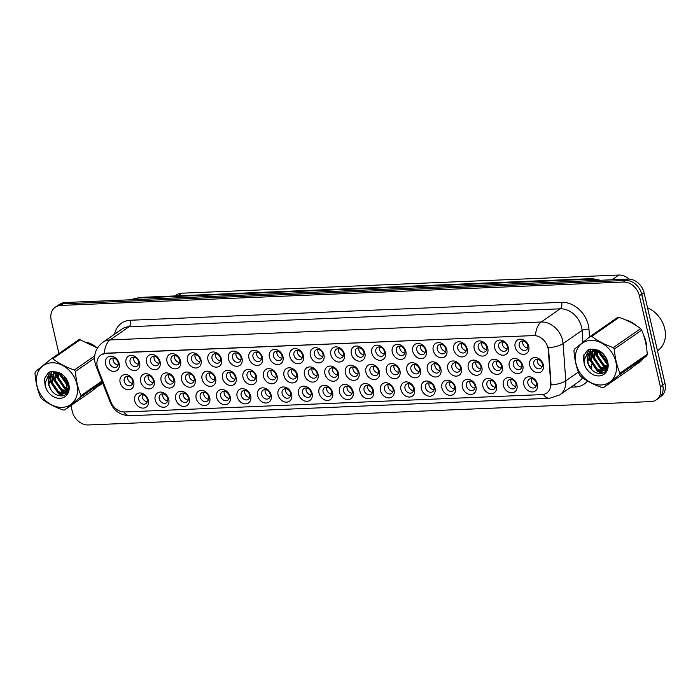 <?xml version="1.0" encoding="UTF-8"?>
<svg xmlns="http://www.w3.org/2000/svg" width="700" height="700" viewBox="0 0 700 700"><rect width="100%" height="100%" fill="white"/><g stroke="black" fill="none" stroke-linecap="round" stroke-linejoin="round"><path stroke-width="1.05" d="M353.098 391.738A8.094 6.422 55.2 0 1 348.058 399.604A8.094 6.422 55.2 0 1 339.517 392.297A8.094 6.422 55.2 0 1 344.558 384.422A8.094 6.422 55.2 0 1 353.098 391.738M343.578 391.142A5.058 4.016 -124.8 0 0 350.709 395.124A5.058 4.016 -124.8 0 0 352.065 390.784A5.058 4.016 -124.8 0 0 344.942 386.803A5.058 4.016 -124.8 0 0 343.578 391.142M373.572 390.88A8.094 6.422 55.2 0 1 368.541 398.755A8.094 6.422 55.2 0 1 359.993 391.449A8.094 6.422 55.2 0 1 365.033 383.574A8.094 6.422 55.2 0 1 373.572 390.88M364.061 390.285A5.058 4.016 -124.8 0 0 371.192 394.266A5.058 4.016 -124.8 0 0 372.549 389.935A5.058 4.016 -124.8 0 0 365.418 385.954A5.058 4.016 -124.8 0 0 364.061 390.285M394.056 390.031A8.094 6.422 55.2 0 1 389.016 397.906A8.094 6.422 55.2 0 1 380.476 390.6A8.094 6.422 55.2 0 1 385.516 382.725A8.094 6.422 55.2 0 1 394.056 390.031M384.545 389.436A5.058 4.016 -124.8 0 0 391.668 393.418A5.058 4.016 -124.8 0 0 393.033 389.086A5.058 4.016 -124.8 0 0 385.901 385.105A5.058 4.016 -124.8 0 0 384.545 389.436M455.499 387.476A8.094 6.422 55.2 0 1 450.459 395.351A8.094 6.422 55.2 0 1 441.919 388.045A8.094 6.422 55.2 0 1 446.95 380.17A8.094 6.422 55.2 0 1 455.499 387.476M445.979 386.881A5.058 4.016 -124.8 0 0 453.11 390.863A5.058 4.016 -124.8 0 0 454.466 386.531A5.058 4.016 -124.8 0 0 447.344 382.55A5.058 4.016 -124.8 0 0 445.979 386.881M475.974 386.627A8.094 6.422 55.2 0 1 470.942 394.502A8.094 6.422 55.2 0 1 462.394 387.188A8.094 6.422 55.2 0 1 467.434 379.321A8.094 6.422 55.2 0 1 475.974 386.627M466.463 386.033A5.058 4.016 -124.8 0 0 473.594 390.014A5.058 4.016 -124.8 0 0 474.95 385.683A5.058 4.016 -124.8 0 0 467.819 381.692A5.058 4.016 -124.8 0 0 466.463 386.033M496.457 385.779A8.094 6.422 55.2 0 1 491.418 393.645A8.094 6.422 55.2 0 1 482.877 386.339A8.094 6.422 55.2 0 1 487.918 378.464A8.094 6.422 55.2 0 1 496.457 385.779M486.938 385.184A5.058 4.016 -124.8 0 0 494.069 389.165A5.058 4.016 -124.8 0 0 495.425 384.825A5.058 4.016 -124.8 0 0 488.302 380.844A5.058 4.016 -124.8 0 0 486.938 385.184M516.933 384.921A8.094 6.422 55.2 0 1 511.901 392.796A8.094 6.422 55.2 0 1 503.352 385.49A8.094 6.422 55.2 0 1 508.392 377.615A8.094 6.422 55.2 0 1 516.933 384.921M507.421 384.326A5.058 4.016 -124.8 0 0 514.553 388.308A5.058 4.016 -124.8 0 0 515.909 383.976A5.058 4.016 -124.8 0 0 508.778 379.995A5.058 4.016 -124.8 0 0 507.421 384.326M414.54 389.183A8.094 6.422 55.2 0 1 409.5 397.049A8.094 6.422 55.2 0 1 400.96 389.743A8.094 6.422 55.2 0 1 405.991 381.876A8.094 6.422 55.2 0 1 414.54 389.183M405.02 388.588A5.058 4.016 -124.8 0 0 412.151 392.569A5.058 4.016 -124.8 0 0 413.507 388.229A5.058 4.016 -124.8 0 0 406.376 384.248A5.058 4.016 -124.8 0 0 405.02 388.588M435.015 388.325A8.094 6.422 55.2 0 1 429.975 396.2A8.094 6.422 55.2 0 1 421.435 388.894A8.094 6.422 55.2 0 1 426.475 381.019A8.094 6.422 55.2 0 1 435.015 388.325M425.504 387.73A5.058 4.016 -124.8 0 0 432.626 391.72A5.058 4.016 -124.8 0 0 433.991 387.38A5.058 4.016 -124.8 0 0 426.86 383.399A5.058 4.016 -124.8 0 0 425.504 387.73M332.614 392.586A8.094 6.422 55.2 0 1 327.582 400.453A8.094 6.422 55.2 0 1 319.034 393.146A8.094 6.422 55.2 0 1 324.074 385.28A8.094 6.422 55.2 0 1 332.614 392.586M323.102 391.991A5.058 4.016 -124.8 0 0 330.234 395.973A5.058 4.016 -124.8 0 0 331.59 391.641A5.058 4.016 -124.8 0 0 324.459 387.651A5.058 4.016 -124.8 0 0 323.102 391.991M312.139 393.435A8.094 6.422 55.2 0 1 307.099 401.31A8.094 6.422 55.2 0 1 298.559 394.004A8.094 6.422 55.2 0 1 303.59 386.129A8.094 6.422 55.2 0 1 312.139 393.435M302.619 392.84A5.058 4.016 -124.8 0 0 309.75 396.821A5.058 4.016 -124.8 0 0 311.106 392.49A5.058 4.016 -124.8 0 0 303.984 388.509A5.058 4.016 -124.8 0 0 302.619 392.84M291.655 394.284A8.094 6.422 55.2 0 1 286.615 402.159A8.094 6.422 55.2 0 1 278.075 394.852A8.094 6.422 55.2 0 1 283.115 386.977A8.094 6.422 55.2 0 1 291.655 394.284M282.144 393.689A5.058 4.016 -124.8 0 0 289.266 397.67A5.058 4.016 -124.8 0 0 290.631 393.339A5.058 4.016 -124.8 0 0 283.5 389.358A5.058 4.016 -124.8 0 0 282.144 393.689M271.18 395.141A8.094 6.422 55.2 0 1 266.14 403.007A8.094 6.422 55.2 0 1 257.6 395.701A8.094 6.422 55.2 0 1 262.631 387.835A8.094 6.422 55.2 0 1 271.18 395.141M261.66 394.546A5.058 4.016 -124.8 0 0 268.791 398.527A5.058 4.016 -124.8 0 0 270.148 394.188A5.058 4.016 -124.8 0 0 263.016 390.206A5.058 4.016 -124.8 0 0 261.66 394.546M250.696 395.99A8.094 6.422 55.2 0 1 245.656 403.865A8.094 6.422 55.2 0 1 237.116 396.55A8.094 6.422 55.2 0 1 242.156 388.684A8.094 6.422 55.2 0 1 250.696 395.99M241.185 395.395A5.058 4.016 -124.8 0 0 248.307 399.376A5.058 4.016 -124.8 0 0 249.672 395.045A5.058 4.016 -124.8 0 0 242.541 391.064A5.058 4.016 -124.8 0 0 241.185 395.395M230.213 396.839A8.094 6.422 55.2 0 1 225.181 404.714A8.094 6.422 55.2 0 1 216.633 397.408A8.094 6.422 55.2 0 1 221.673 389.533A8.094 6.422 55.2 0 1 230.213 396.839M220.701 396.244A5.058 4.016 -124.8 0 0 227.832 400.225A5.058 4.016 -124.8 0 0 229.189 395.894A5.058 4.016 -124.8 0 0 222.058 391.912A5.058 4.016 -124.8 0 0 220.701 396.244M209.737 397.696A8.094 6.422 55.2 0 1 204.697 405.562A8.094 6.422 55.2 0 1 196.157 398.256A8.094 6.422 55.2 0 1 201.197 390.381A8.094 6.422 55.2 0 1 209.737 397.696M200.218 397.101A5.058 4.016 -124.8 0 0 207.349 401.082A5.058 4.016 -124.8 0 0 208.705 396.743A5.058 4.016 -124.8 0 0 201.582 392.761A5.058 4.016 -124.8 0 0 200.218 397.101M189.254 398.545A8.094 6.422 55.2 0 1 184.222 406.411A8.094 6.422 55.2 0 1 175.674 399.105A8.094 6.422 55.2 0 1 180.714 391.239A8.094 6.422 55.2 0 1 189.254 398.545M179.742 397.95A5.058 4.016 -124.8 0 0 186.874 401.931A5.058 4.016 -124.8 0 0 188.23 397.591A5.058 4.016 -124.8 0 0 181.099 393.61A5.058 4.016 -124.8 0 0 179.742 397.95M168.779 399.394A8.094 6.422 55.2 0 1 163.739 407.269A8.094 6.422 55.2 0 1 155.199 399.963A8.094 6.422 55.2 0 1 160.239 392.088A8.094 6.422 55.2 0 1 168.779 399.394M159.259 398.799A5.058 4.016 -124.8 0 0 166.39 402.78A5.058 4.016 -124.8 0 0 167.746 398.449A5.058 4.016 -124.8 0 0 160.624 394.467A5.058 4.016 -124.8 0 0 159.259 398.799M148.295 400.243A8.094 6.422 55.2 0 1 143.255 408.118A8.094 6.422 55.2 0 1 134.715 400.811A8.094 6.422 55.2 0 1 139.755 392.936A8.094 6.422 55.2 0 1 148.295 400.243M138.784 399.648A5.058 4.016 -124.8 0 0 145.915 403.629A5.058 4.016 -124.8 0 0 147.271 399.297A5.058 4.016 -124.8 0 0 140.14 395.316A5.058 4.016 -124.8 0 0 138.784 399.648M537.416 384.072A8.094 6.422 55.2 0 1 532.376 391.947A8.094 6.422 55.2 0 1 523.836 384.641A8.094 6.422 55.2 0 1 528.876 376.766A8.094 6.422 55.2 0 1 537.416 384.072M527.905 383.477A5.058 4.016 -124.8 0 0 535.028 387.459A5.058 4.016 -124.8 0 0 536.392 383.127A5.058 4.016 -124.8 0 0 529.261 379.146A5.058 4.016 -124.8 0 0 527.905 383.477M338.52 373.371A8.094 6.422 55.2 0 1 333.48 381.246A8.094 6.422 55.2 0 1 324.94 373.94A8.094 6.422 55.2 0 1 329.98 366.065A8.094 6.422 55.2 0 1 338.52 373.371M329.009 372.776A5.058 4.016 -124.8 0 0 336.131 376.766A5.058 4.016 -124.8 0 0 337.496 372.426A5.058 4.016 -124.8 0 0 330.365 368.445A5.058 4.016 -124.8 0 0 329.009 372.776M359.004 372.523A8.094 6.422 55.2 0 1 353.964 380.398A8.094 6.422 55.2 0 1 345.424 373.091A8.094 6.422 55.2 0 1 350.455 365.216A8.094 6.422 55.2 0 1 359.004 372.523M349.484 371.928A5.058 4.016 -124.8 0 0 356.615 375.909A5.058 4.016 -124.8 0 0 357.971 371.578A5.058 4.016 -124.8 0 0 350.84 367.596A5.058 4.016 -124.8 0 0 349.484 371.928M379.479 371.674A8.094 6.422 55.2 0 1 374.439 379.549A8.094 6.422 55.2 0 1 365.899 372.234A8.094 6.422 55.2 0 1 370.939 364.368A8.094 6.422 55.2 0 1 379.479 371.674M369.967 371.079A5.058 4.016 -124.8 0 0 377.09 375.06A5.058 4.016 -124.8 0 0 378.455 370.729A5.058 4.016 -124.8 0 0 371.324 366.739A5.058 4.016 -124.8 0 0 369.967 371.079M399.963 370.825A8.094 6.422 55.2 0 1 394.922 378.691A8.094 6.422 55.2 0 1 386.382 371.385A8.094 6.422 55.2 0 1 391.414 363.51A8.094 6.422 55.2 0 1 399.963 370.825M390.442 370.23A5.058 4.016 -124.8 0 0 397.574 374.211A5.058 4.016 -124.8 0 0 398.93 369.871A5.058 4.016 -124.8 0 0 391.808 365.89A5.058 4.016 -124.8 0 0 390.442 370.23M461.396 368.27A8.094 6.422 55.2 0 1 456.365 376.136A8.094 6.422 55.2 0 1 447.816 368.83A8.094 6.422 55.2 0 1 452.856 360.964A8.094 6.422 55.2 0 1 461.396 368.27M451.885 367.675A5.058 4.016 -124.8 0 0 459.016 371.656A5.058 4.016 -124.8 0 0 460.373 367.316A5.058 4.016 -124.8 0 0 453.241 363.335A5.058 4.016 -124.8 0 0 451.885 367.675M440.921 369.119A8.094 6.422 55.2 0 1 435.881 376.994A8.094 6.422 55.2 0 1 427.341 369.688A8.094 6.422 55.2 0 1 432.381 361.812A8.094 6.422 55.2 0 1 440.921 369.119M431.401 368.524A5.058 4.016 -124.8 0 0 438.533 372.505A5.058 4.016 -124.8 0 0 439.889 368.174A5.058 4.016 -124.8 0 0 432.766 364.192A5.058 4.016 -124.8 0 0 431.401 368.524M522.839 365.715A8.094 6.422 55.2 0 1 517.799 373.59A8.094 6.422 55.2 0 1 509.259 366.275A8.094 6.422 55.2 0 1 514.299 358.409A8.094 6.422 55.2 0 1 522.839 365.715M513.327 365.12A5.058 4.016 -124.8 0 0 520.45 369.101A5.058 4.016 -124.8 0 0 521.815 364.77A5.058 4.016 -124.8 0 0 514.684 360.78A5.058 4.016 -124.8 0 0 513.327 365.12M502.355 366.564A8.094 6.422 55.2 0 1 497.324 374.439A8.094 6.422 55.2 0 1 488.784 367.132A8.094 6.422 55.2 0 1 493.815 359.257A8.094 6.422 55.2 0 1 502.355 366.564M492.844 365.969A5.058 4.016 -124.8 0 0 499.975 369.95A5.058 4.016 -124.8 0 0 501.331 365.619A5.058 4.016 -124.8 0 0 494.2 361.637A5.058 4.016 -124.8 0 0 492.844 365.969M481.88 367.412A8.094 6.422 55.2 0 1 476.84 375.287A8.094 6.422 55.2 0 1 468.3 367.981A8.094 6.422 55.2 0 1 473.34 360.106A8.094 6.422 55.2 0 1 481.88 367.412M472.369 366.817A5.058 4.016 -124.8 0 0 479.491 370.808A5.058 4.016 -124.8 0 0 480.856 366.467A5.058 4.016 -124.8 0 0 473.725 362.486A5.058 4.016 -124.8 0 0 472.369 366.817M420.438 369.967A8.094 6.422 55.2 0 1 415.398 377.842A8.094 6.422 55.2 0 1 406.858 370.536A8.094 6.422 55.2 0 1 411.898 362.661A8.094 6.422 55.2 0 1 420.438 369.967M410.926 369.373A5.058 4.016 -124.8 0 0 418.058 373.354A5.058 4.016 -124.8 0 0 419.414 369.023A5.058 4.016 -124.8 0 0 412.283 365.041A5.058 4.016 -124.8 0 0 410.926 369.373M318.036 374.229A8.094 6.422 55.2 0 1 313.005 382.095A8.094 6.422 55.2 0 1 304.456 374.789A8.094 6.422 55.2 0 1 309.496 366.922A8.094 6.422 55.2 0 1 318.036 374.229M308.525 373.634A5.058 4.016 -124.8 0 0 315.656 377.615A5.058 4.016 -124.8 0 0 317.012 373.275A5.058 4.016 -124.8 0 0 309.881 369.294A5.058 4.016 -124.8 0 0 308.525 373.634M297.561 375.078A8.094 6.422 55.2 0 1 292.521 382.953A8.094 6.422 55.2 0 1 283.981 375.646A8.094 6.422 55.2 0 1 289.021 367.771A8.094 6.422 55.2 0 1 297.561 375.078M288.041 374.483A5.058 4.016 -124.8 0 0 295.172 378.464A5.058 4.016 -124.8 0 0 296.529 374.132A5.058 4.016 -124.8 0 0 289.406 370.151A5.058 4.016 -124.8 0 0 288.041 374.483M277.078 375.926A8.094 6.422 55.2 0 1 272.046 383.801A8.094 6.422 55.2 0 1 263.498 376.495A8.094 6.422 55.2 0 1 268.537 368.62A8.094 6.422 55.2 0 1 277.078 375.926M267.566 375.331A5.058 4.016 -124.8 0 0 274.697 379.312A5.058 4.016 -124.8 0 0 276.054 374.981A5.058 4.016 -124.8 0 0 268.922 371A5.058 4.016 -124.8 0 0 267.566 375.331M256.602 376.784A8.094 6.422 55.2 0 1 251.562 384.65A8.094 6.422 55.2 0 1 243.023 377.344A8.094 6.422 55.2 0 1 248.054 369.469A8.094 6.422 55.2 0 1 256.602 376.784M247.082 376.189A5.058 4.016 -124.8 0 0 254.214 380.17A5.058 4.016 -124.8 0 0 255.57 375.83A5.058 4.016 -124.8 0 0 248.447 371.849A5.058 4.016 -124.8 0 0 247.082 376.189M236.119 377.632A8.094 6.422 55.2 0 1 231.079 385.499A8.094 6.422 55.2 0 1 222.539 378.192A8.094 6.422 55.2 0 1 227.579 370.326A8.094 6.422 55.2 0 1 236.119 377.632M226.608 377.037A5.058 4.016 -124.8 0 0 233.73 381.019A5.058 4.016 -124.8 0 0 235.095 376.688A5.058 4.016 -124.8 0 0 227.964 372.697A5.058 4.016 -124.8 0 0 226.608 377.037M215.644 378.481A8.094 6.422 55.2 0 1 210.604 386.356A8.094 6.422 55.2 0 1 202.064 379.05A8.094 6.422 55.2 0 1 207.095 371.175A8.094 6.422 55.2 0 1 215.644 378.481M206.124 377.886A5.058 4.016 -124.8 0 0 213.255 381.868A5.058 4.016 -124.8 0 0 214.611 377.536A5.058 4.016 -124.8 0 0 207.48 373.555A5.058 4.016 -124.8 0 0 206.124 377.886M195.16 379.33A8.094 6.422 55.2 0 1 190.12 387.205A8.094 6.422 55.2 0 1 181.58 379.899A8.094 6.422 55.2 0 1 186.62 372.024A8.094 6.422 55.2 0 1 195.16 379.33M185.649 378.735A5.058 4.016 -124.8 0 0 192.771 382.716A5.058 4.016 -124.8 0 0 194.136 378.385A5.058 4.016 -124.8 0 0 187.005 374.404A5.058 4.016 -124.8 0 0 185.649 378.735M174.676 380.188A8.094 6.422 55.2 0 1 169.645 388.054A8.094 6.422 55.2 0 1 161.096 380.748A8.094 6.422 55.2 0 1 166.136 372.881A8.094 6.422 55.2 0 1 174.676 380.188M165.165 379.592A5.058 4.016 -124.8 0 0 172.296 383.574A5.058 4.016 -124.8 0 0 173.653 379.234A5.058 4.016 -124.8 0 0 166.521 375.252A5.058 4.016 -124.8 0 0 165.165 379.592M154.201 381.036A8.094 6.422 55.2 0 1 149.161 388.911A8.094 6.422 55.2 0 1 140.621 381.596A8.094 6.422 55.2 0 1 145.661 373.73A8.094 6.422 55.2 0 1 154.201 381.036M144.681 380.441A5.058 4.016 -124.8 0 0 151.812 384.422A5.058 4.016 -124.8 0 0 153.169 380.091A5.058 4.016 -124.8 0 0 146.046 376.11A5.058 4.016 -124.8 0 0 144.681 380.441M133.718 381.885A8.094 6.422 55.2 0 1 128.686 389.76A8.094 6.422 55.2 0 1 120.138 382.454A8.094 6.422 55.2 0 1 125.178 374.579A8.094 6.422 55.2 0 1 133.718 381.885M124.206 381.29A5.058 4.016 -124.8 0 0 131.338 385.271A5.058 4.016 -124.8 0 0 132.694 380.94A5.058 4.016 -124.8 0 0 125.562 376.959A5.058 4.016 -124.8 0 0 124.206 381.29M543.322 364.866A8.094 6.422 55.2 0 1 538.282 372.733A8.094 6.422 55.2 0 1 529.742 365.426A8.094 6.422 55.2 0 1 534.774 357.551A8.094 6.422 55.2 0 1 543.322 364.866M533.803 364.271A5.058 4.016 -124.8 0 0 540.934 368.252A5.058 4.016 -124.8 0 0 542.29 363.912A5.058 4.016 -124.8 0 0 535.168 359.931A5.058 4.016 -124.8 0 0 533.803 364.271M508.261 347.358A8.094 6.422 55.2 0 1 503.221 355.224A8.094 6.422 55.2 0 1 494.681 347.918A8.094 6.422 55.2 0 1 499.721 340.051A8.094 6.422 55.2 0 1 508.261 347.358M498.75 346.762A5.058 4.016 -124.8 0 0 505.873 350.744A5.058 4.016 -124.8 0 0 507.238 346.404A5.058 4.016 -124.8 0 0 500.106 342.422A5.058 4.016 -124.8 0 0 498.75 346.762M487.786 348.206A8.094 6.422 55.2 0 1 482.746 356.081A8.094 6.422 55.2 0 1 474.206 348.775A8.094 6.422 55.2 0 1 479.238 340.9A8.094 6.422 55.2 0 1 487.786 348.206M478.266 347.611A5.058 4.016 -124.8 0 0 485.398 351.592A5.058 4.016 -124.8 0 0 486.754 347.261A5.058 4.016 -124.8 0 0 479.623 343.28A5.058 4.016 -124.8 0 0 478.266 347.611M467.302 349.055A8.094 6.422 55.2 0 1 462.262 356.93A8.094 6.422 55.2 0 1 453.722 349.624A8.094 6.422 55.2 0 1 458.762 341.749A8.094 6.422 55.2 0 1 467.302 349.055M457.791 348.46A5.058 4.016 -124.8 0 0 464.914 352.441A5.058 4.016 -124.8 0 0 466.279 348.11A5.058 4.016 -124.8 0 0 459.148 344.129A5.058 4.016 -124.8 0 0 457.791 348.46M446.819 349.912A8.094 6.422 55.2 0 1 441.787 357.779A8.094 6.422 55.2 0 1 433.239 350.473A8.094 6.422 55.2 0 1 438.279 342.598A8.094 6.422 55.2 0 1 446.819 349.912M437.308 349.317A5.058 4.016 -124.8 0 0 444.439 353.299A5.058 4.016 -124.8 0 0 445.795 348.959A5.058 4.016 -124.8 0 0 438.664 344.977A5.058 4.016 -124.8 0 0 437.308 349.317M426.344 350.761A8.094 6.422 55.2 0 1 421.304 358.636A8.094 6.422 55.2 0 1 412.764 351.321A8.094 6.422 55.2 0 1 417.804 343.455A8.094 6.422 55.2 0 1 426.344 350.761M416.832 350.166A5.058 4.016 -124.8 0 0 423.955 354.148A5.058 4.016 -124.8 0 0 425.311 349.816A5.058 4.016 -124.8 0 0 418.189 345.826A5.058 4.016 -124.8 0 0 416.832 350.166M405.86 351.61A8.094 6.422 55.2 0 1 400.829 359.485A8.094 6.422 55.2 0 1 392.28 352.179A8.094 6.422 55.2 0 1 397.32 344.304A8.094 6.422 55.2 0 1 405.86 351.61M396.349 351.015A5.058 4.016 -124.8 0 0 403.48 354.996A5.058 4.016 -124.8 0 0 404.836 350.665A5.058 4.016 -124.8 0 0 397.705 346.684A5.058 4.016 -124.8 0 0 396.349 351.015M385.385 352.459A8.094 6.422 55.2 0 1 380.345 360.334A8.094 6.422 55.2 0 1 371.805 353.027A8.094 6.422 55.2 0 1 376.845 345.152A8.094 6.422 55.2 0 1 385.385 352.459M375.865 351.864A5.058 4.016 -124.8 0 0 382.996 355.854A5.058 4.016 -124.8 0 0 384.352 351.514A5.058 4.016 -124.8 0 0 377.23 347.533A5.058 4.016 -124.8 0 0 375.865 351.864M364.901 353.316A8.094 6.422 55.2 0 1 359.861 361.183A8.094 6.422 55.2 0 1 351.321 353.876A8.094 6.422 55.2 0 1 356.361 346.01A8.094 6.422 55.2 0 1 364.901 353.316M355.39 352.721A5.058 4.016 -124.8 0 0 362.521 356.703A5.058 4.016 -124.8 0 0 363.877 352.363A5.058 4.016 -124.8 0 0 356.746 348.381A5.058 4.016 -124.8 0 0 355.39 352.721M344.426 354.165A8.094 6.422 55.2 0 1 339.386 362.04A8.094 6.422 55.2 0 1 330.846 354.734A8.094 6.422 55.2 0 1 335.877 346.859A8.094 6.422 55.2 0 1 344.426 354.165M334.906 353.57A5.058 4.016 -124.8 0 0 342.037 357.551A5.058 4.016 -124.8 0 0 343.394 353.22A5.058 4.016 -124.8 0 0 336.262 349.239A5.058 4.016 -124.8 0 0 334.906 353.57M323.942 355.014A8.094 6.422 55.2 0 1 318.902 362.889A8.094 6.422 55.2 0 1 310.363 355.582A8.094 6.422 55.2 0 1 315.402 347.707A8.094 6.422 55.2 0 1 323.942 355.014M314.431 354.419A5.058 4.016 -124.8 0 0 321.554 358.4A5.058 4.016 -124.8 0 0 322.919 354.069A5.058 4.016 -124.8 0 0 315.787 350.088A5.058 4.016 -124.8 0 0 314.431 354.419M303.459 355.871A8.094 6.422 55.2 0 1 298.428 363.738A8.094 6.422 55.2 0 1 289.887 356.431A8.094 6.422 55.2 0 1 294.919 348.556A8.094 6.422 55.2 0 1 303.459 355.871M293.947 355.276A5.058 4.016 -124.8 0 0 301.079 359.257A5.058 4.016 -124.8 0 0 302.435 354.918A5.058 4.016 -124.8 0 0 295.304 350.936A5.058 4.016 -124.8 0 0 293.947 355.276M282.984 356.72A8.094 6.422 55.2 0 1 277.944 364.595A8.094 6.422 55.2 0 1 269.404 357.28A8.094 6.422 55.2 0 1 274.444 349.414A8.094 6.422 55.2 0 1 282.984 356.72M273.473 356.125A5.058 4.016 -124.8 0 0 280.595 360.106A5.058 4.016 -124.8 0 0 281.96 355.775A5.058 4.016 -124.8 0 0 274.829 351.785A5.058 4.016 -124.8 0 0 273.473 356.125M262.5 357.569A8.094 6.422 55.2 0 1 257.469 365.444A8.094 6.422 55.2 0 1 248.92 358.137A8.094 6.422 55.2 0 1 253.96 350.262A8.094 6.422 55.2 0 1 262.5 357.569M252.989 356.974A5.058 4.016 -124.8 0 0 260.12 360.955A5.058 4.016 -124.8 0 0 261.476 356.624A5.058 4.016 -124.8 0 0 254.345 352.642A5.058 4.016 -124.8 0 0 252.989 356.974M242.025 358.418A8.094 6.422 55.2 0 1 236.985 366.293A8.094 6.422 55.2 0 1 228.445 358.986A8.094 6.422 55.2 0 1 233.485 351.111A8.094 6.422 55.2 0 1 242.025 358.418M232.505 357.822A5.058 4.016 -124.8 0 0 239.636 361.812A5.058 4.016 -124.8 0 0 240.993 357.473A5.058 4.016 -124.8 0 0 233.87 353.491A5.058 4.016 -124.8 0 0 232.505 357.822M221.541 359.275A8.094 6.422 55.2 0 1 216.501 367.141A8.094 6.422 55.2 0 1 207.961 359.835A8.094 6.422 55.2 0 1 213.001 351.969A8.094 6.422 55.2 0 1 221.541 359.275M212.03 358.68A5.058 4.016 -124.8 0 0 219.161 362.661A5.058 4.016 -124.8 0 0 220.518 358.321A5.058 4.016 -124.8 0 0 213.386 354.34A5.058 4.016 -124.8 0 0 212.03 358.68M201.066 360.124A8.094 6.422 55.2 0 1 196.026 367.999A8.094 6.422 55.2 0 1 187.486 360.692A8.094 6.422 55.2 0 1 192.518 352.817A8.094 6.422 55.2 0 1 201.066 360.124M191.546 359.529A5.058 4.016 -124.8 0 0 198.678 363.51A5.058 4.016 -124.8 0 0 200.034 359.179A5.058 4.016 -124.8 0 0 192.911 355.197A5.058 4.016 -124.8 0 0 191.546 359.529M180.582 360.973A8.094 6.422 55.2 0 1 175.543 368.848A8.094 6.422 55.2 0 1 167.002 361.541A8.094 6.422 55.2 0 1 172.043 353.666A8.094 6.422 55.2 0 1 180.582 360.973M171.071 360.377A5.058 4.016 -124.8 0 0 178.194 364.359A5.058 4.016 -124.8 0 0 179.559 360.027A5.058 4.016 -124.8 0 0 172.428 356.046A5.058 4.016 -124.8 0 0 171.071 360.377M160.107 361.83A8.094 6.422 55.2 0 1 155.067 369.696A8.094 6.422 55.2 0 1 146.528 362.39A8.094 6.422 55.2 0 1 151.559 354.515A8.094 6.422 55.2 0 1 160.107 361.83M150.588 361.235A5.058 4.016 -124.8 0 0 157.719 365.216A5.058 4.016 -124.8 0 0 159.075 360.876A5.058 4.016 -124.8 0 0 151.944 356.895A5.058 4.016 -124.8 0 0 150.588 361.235M139.624 362.679A8.094 6.422 55.2 0 1 134.584 370.545A8.094 6.422 55.2 0 1 126.044 363.239A8.094 6.422 55.2 0 1 131.084 355.373A8.094 6.422 55.2 0 1 139.624 362.679M130.112 362.084A5.058 4.016 -124.8 0 0 137.235 366.065A5.058 4.016 -124.8 0 0 138.6 361.734A5.058 4.016 -124.8 0 0 131.469 357.744A5.058 4.016 -124.8 0 0 130.112 362.084M119.14 363.527A8.094 6.422 55.2 0 1 114.109 371.402A8.094 6.422 55.2 0 1 105.56 364.096A8.094 6.422 55.2 0 1 110.6 356.221A8.094 6.422 55.2 0 1 119.14 363.527M109.629 362.933A5.058 4.016 -124.8 0 0 116.76 366.914A5.058 4.016 -124.8 0 0 118.116 362.582A5.058 4.016 -124.8 0 0 110.985 358.601A5.058 4.016 -124.8 0 0 109.629 362.933M528.745 346.5A8.094 6.422 55.2 0 1 523.705 354.375A8.094 6.422 55.2 0 1 515.165 347.069A8.094 6.422 55.2 0 1 520.196 339.194A8.094 6.422 55.2 0 1 528.745 346.5M519.225 345.905A5.058 4.016 -124.8 0 0 526.356 349.895A5.058 4.016 -124.8 0 0 527.712 345.555A5.058 4.016 -124.8 0 0 520.59 341.574A5.058 4.016 -124.8 0 0 519.225 345.905M352.03 393.243A5.058 4.016 55.2 0 1 347.13 388.684A5.058 4.016 55.2 0 1 347.165 386.225M372.514 392.385A5.058 4.016 55.2 0 1 367.605 387.826A5.058 4.016 55.2 0 1 367.64 385.376M392.989 391.536A5.058 4.016 55.2 0 1 388.089 386.977A5.058 4.016 55.2 0 1 388.124 384.519M454.431 388.981A5.058 4.016 55.2 0 1 449.523 384.422A5.058 4.016 55.2 0 1 449.566 381.973M474.915 388.132A5.058 4.016 55.2 0 1 470.006 383.574A5.058 4.016 55.2 0 1 470.041 381.115M495.39 387.284A5.058 4.016 55.2 0 1 490.481 382.725A5.058 4.016 55.2 0 1 490.525 380.266M515.874 386.426A5.058 4.016 55.2 0 1 510.965 381.868A5.058 4.016 55.2 0 1 511 379.418M413.473 390.688A5.058 4.016 55.2 0 1 408.564 386.129A5.058 4.016 55.2 0 1 408.608 383.67M433.947 389.839A5.058 4.016 55.2 0 1 429.047 385.271A5.058 4.016 55.2 0 1 429.082 382.821M331.555 394.091A5.058 4.016 55.2 0 1 326.646 389.533A5.058 4.016 55.2 0 1 326.681 387.074M311.071 394.94A5.058 4.016 55.2 0 1 306.162 390.381A5.058 4.016 55.2 0 1 306.206 387.931M290.588 395.797A5.058 4.016 55.2 0 1 285.688 391.23A5.058 4.016 55.2 0 1 285.723 388.78M270.113 396.646A5.058 4.016 55.2 0 1 265.204 392.088A5.058 4.016 55.2 0 1 265.248 389.629M249.629 397.495A5.058 4.016 55.2 0 1 244.729 392.936A5.058 4.016 55.2 0 1 244.764 390.477M229.154 398.344A5.058 4.016 55.2 0 1 224.245 393.785A5.058 4.016 55.2 0 1 224.28 391.335M208.67 399.201A5.058 4.016 55.2 0 1 203.77 394.634A5.058 4.016 55.2 0 1 203.805 392.184M188.195 400.05A5.058 4.016 55.2 0 1 183.286 395.491A5.058 4.016 55.2 0 1 183.321 393.033M167.711 400.899A5.058 4.016 55.2 0 1 162.803 396.34A5.058 4.016 55.2 0 1 162.846 393.89M147.227 401.756A5.058 4.016 55.2 0 1 142.327 397.189A5.058 4.016 55.2 0 1 142.362 394.739M536.349 385.578A5.058 4.016 55.2 0 1 531.449 381.019A5.058 4.016 55.2 0 1 531.484 378.56M337.453 374.885A5.058 4.016 55.2 0 1 332.553 370.317A5.058 4.016 55.2 0 1 332.588 367.868M357.936 374.027A5.058 4.016 55.2 0 1 353.027 369.469A5.058 4.016 55.2 0 1 353.071 367.019M378.411 373.179A5.058 4.016 55.2 0 1 373.511 368.62A5.058 4.016 55.2 0 1 373.546 366.161M398.895 372.33A5.058 4.016 55.2 0 1 393.986 367.771A5.058 4.016 55.2 0 1 394.03 365.312M460.338 369.775A5.058 4.016 55.2 0 1 455.429 365.216A5.058 4.016 55.2 0 1 455.464 362.757M439.854 370.624A5.058 4.016 55.2 0 1 434.945 366.065A5.058 4.016 55.2 0 1 434.989 363.606M521.771 367.22A5.058 4.016 55.2 0 1 516.871 362.661A5.058 4.016 55.2 0 1 516.906 360.203M501.296 368.069A5.058 4.016 55.2 0 1 496.387 363.51A5.058 4.016 55.2 0 1 496.423 361.06M480.812 368.926A5.058 4.016 55.2 0 1 475.912 364.359A5.058 4.016 55.2 0 1 475.948 361.909M419.37 371.473A5.058 4.016 55.2 0 1 414.47 366.914A5.058 4.016 55.2 0 1 414.505 364.464M316.977 375.734A5.058 4.016 55.2 0 1 312.069 371.175A5.058 4.016 55.2 0 1 312.104 368.716M296.494 376.582A5.058 4.016 55.2 0 1 291.585 372.024A5.058 4.016 55.2 0 1 291.629 369.565M276.019 377.431A5.058 4.016 55.2 0 1 271.11 372.873A5.058 4.016 55.2 0 1 271.145 370.422M255.535 378.289A5.058 4.016 55.2 0 1 250.626 373.73A5.058 4.016 55.2 0 1 250.67 371.271M235.051 379.137A5.058 4.016 55.2 0 1 230.151 374.579A5.058 4.016 55.2 0 1 230.186 372.12M214.576 379.986A5.058 4.016 55.2 0 1 209.668 375.428A5.058 4.016 55.2 0 1 209.711 372.977M194.093 380.844A5.058 4.016 55.2 0 1 189.192 376.276A5.058 4.016 55.2 0 1 189.227 373.826M173.617 381.692A5.058 4.016 55.2 0 1 168.709 377.134A5.058 4.016 55.2 0 1 168.744 374.675M153.134 382.541A5.058 4.016 55.2 0 1 148.225 377.983A5.058 4.016 55.2 0 1 148.269 375.524M132.659 383.39A5.058 4.016 55.2 0 1 127.75 378.831A5.058 4.016 55.2 0 1 127.785 376.381M542.255 366.371A5.058 4.016 55.2 0 1 537.346 361.812A5.058 4.016 55.2 0 1 537.39 359.354M507.194 348.863A5.058 4.016 55.2 0 1 502.294 344.304A5.058 4.016 55.2 0 1 502.329 341.845M486.719 349.711A5.058 4.016 55.2 0 1 481.81 345.152A5.058 4.016 55.2 0 1 481.854 342.694M466.235 350.569A5.058 4.016 55.2 0 1 461.335 346.001A5.058 4.016 55.2 0 1 461.37 343.551M445.76 351.418A5.058 4.016 55.2 0 1 440.851 346.859A5.058 4.016 55.2 0 1 440.886 344.4M425.276 352.266A5.058 4.016 55.2 0 1 420.376 347.707A5.058 4.016 55.2 0 1 420.411 345.249M404.801 353.115A5.058 4.016 55.2 0 1 399.892 348.556A5.058 4.016 55.2 0 1 399.928 346.106M384.317 353.973A5.058 4.016 55.2 0 1 379.409 349.405A5.058 4.016 55.2 0 1 379.453 346.955M363.834 354.821A5.058 4.016 55.2 0 1 358.934 350.262A5.058 4.016 55.2 0 1 358.969 347.804M343.359 355.67A5.058 4.016 55.2 0 1 338.45 351.111A5.058 4.016 55.2 0 1 338.494 348.652M322.875 356.519A5.058 4.016 55.2 0 1 317.975 351.96A5.058 4.016 55.2 0 1 318.01 349.51M302.4 357.376A5.058 4.016 55.2 0 1 297.491 352.817A5.058 4.016 55.2 0 1 297.526 350.359M281.916 358.225A5.058 4.016 55.2 0 1 277.016 353.666A5.058 4.016 55.2 0 1 277.051 351.207M261.441 359.074A5.058 4.016 55.2 0 1 256.533 354.515A5.058 4.016 55.2 0 1 256.567 352.065M240.957 359.931A5.058 4.016 55.2 0 1 236.049 355.364A5.058 4.016 55.2 0 1 236.093 352.914M220.474 360.78A5.058 4.016 55.2 0 1 215.574 356.221A5.058 4.016 55.2 0 1 215.609 353.762M199.999 361.629A5.058 4.016 55.2 0 1 195.09 357.07A5.058 4.016 55.2 0 1 195.134 354.611M179.515 362.477A5.058 4.016 55.2 0 1 174.615 357.919A5.058 4.016 55.2 0 1 174.65 355.469M159.04 363.335A5.058 4.016 55.2 0 1 154.131 358.776A5.058 4.016 55.2 0 1 154.175 356.317M138.556 364.184A5.058 4.016 55.2 0 1 133.656 359.625A5.058 4.016 55.2 0 1 133.691 357.166M118.081 365.033A5.058 4.016 55.2 0 1 113.172 360.474A5.058 4.016 55.2 0 1 113.207 358.024M527.678 348.014A5.058 4.016 55.2 0 1 522.769 343.446A5.058 4.016 55.2 0 1 522.812 340.996M97.965 368.856A13.667 10.841 55.2 0 1 97.274 366.642A13.667 10.841 55.2 0 1 100.94 354.935A13.667 10.841 55.2 0 1 105.779 353.36L533.54 335.58A13.667 10.841 55.2 0 1 548.293 350.14L550.725 383.565A13.667 10.841 55.2 0 1 546.718 393.033A13.667 10.841 55.2 0 1 541.879 394.616L124.591 411.959A13.667 10.841 55.2 0 1 110.871 401.844L97.965 368.856M174.965 295.942L176.383 294.954A15.181 12.049 55.2 0 1 181.755 293.204L618.835 275.039A15.181 12.049 55.2 0 1 629.134 279.116M98.026 386.199A24.544 19.478 -124.8 0 0 100.336 384.869A24.544 19.478 -124.8 0 0 102.638 382.918M99.899 384.86A24.544 19.478 -124.8 0 0 101.316 384.125M636.974 363.799A24.544 19.478 -124.8 0 0 639.284 362.469A24.544 19.478 -124.8 0 0 642.836 359.056M646.538 347.62A24.544 19.478 -124.8 0 0 645.872 341.451A24.544 19.478 -124.8 0 0 643.571 335.064M638.846 362.46A24.544 19.478 -124.8 0 0 640.264 361.725M100.94 354.935L106.024 353.185L535.474 335.51A17.719 9.634 -92.4 0 1 541.222 322A20.248 16.065 55.2 0 1 562.581 340.27A20.248 16.065 55.2 0 1 563.08 343.569L565.784 380.817A20.248 16.065 55.2 0 1 559.851 394.844L578.839 381.675A20.248 16.065 -124.8 0 0 582.54 377.729M70.928 405.589L72.24 411.267A15.181 12.049 -124.8 0 0 88.252 424.961L650.965 401.581A15.181 12.049 -124.8 0 0 656.337 399.822L658.613 398.239A15.181 12.049 -124.8 0 0 662.69 385.236L641.664 294.158A15.181 12.049 -124.8 0 0 625.651 280.464L62.939 303.852A15.181 12.049 -124.8 0 0 57.566 305.602L55.291 307.186A15.181 12.049 -124.8 0 0 51.214 320.189L58.914 353.544M547.593 345.879L548.66 349.886L551.075 384.956A17.719 6.449 -4.2 0 0 565.784 380.817L578.401 372.059M80.159 339.78L52.841 358.733A27.335 21.683 -124.8 0 0 52.08 358.75A27.335 21.683 -124.8 0 0 51.336 358.794L78.654 339.841A27.335 21.683 -124.8 0 1 79.406 339.797A27.335 21.683 -124.8 0 1 80.159 339.78L97.422 348.075A24.544 19.478 -124.8 0 0 86.52 342.256M636.352 325.666A24.544 19.478 -124.8 0 0 625.459 319.856M656.337 399.822A15.181 12.049 -124.8 0 0 660.415 386.82L639.389 295.741A15.181 12.049 -124.8 0 0 623.367 282.039L60.664 305.428A15.181 12.049 -124.8 0 0 55.291 307.186M64.251 376.661L65.756 383.171M66.115 384.755L66.911 388.185M67.104 389.034L67.532 390.88M660.039 397.04L660.923 396.419A15.181 12.049 -124.8 0 0 665 383.416L644.087 292.819A15.181 12.049 -124.8 0 0 628.066 279.116L65.188 302.505A15.181 12.049 -124.8 0 0 59.815 304.264L59.194 304.692M663.014 390.442A15.181 12.049 -124.8 0 0 662.725 385L641.804 294.394A15.181 12.049 -124.8 0 0 639.608 289.03M95.996 347.165A24.29 19.276 -124.8 0 0 87.92 342.877M99.024 385.402A24.29 19.276 -124.8 0 0 100.188 384.668L102.218 383.259A24.29 19.276 -124.8 0 0 102.498 383.058M100.188 384.668A24.29 19.276 -124.8 0 0 102.532 382.664M62.125 407.374A23.791 18.874 -124.8 0 0 76.921 384.248A23.791 18.874 -124.8 0 0 51.826 362.784A23.791 18.874 -124.8 0 0 37.03 385.91A23.791 18.874 -124.8 0 0 62.125 407.374M51.336 358.794L35.411 371.648A27.335 21.683 -124.8 0 0 35 373.135C35.639 382.051 37.494 390.101 40.574 397.285A27.335 21.683 -124.8 0 0 41.659 398.703C47.635 403.331 54.792 407.102 63.158 409.999A27.335 21.683 -124.8 0 0 63.91 409.981A27.335 21.683 -124.8 0 0 64.663 409.938L91.98 390.985L102.506 382.585M102.288 382.025L80.579 397.084L64.663 409.938M80.579 397.084A27.335 21.683 -124.8 0 0 80.999 395.605L101.92 381.089M94.544 358.19L75.425 371.455C76.055 380.371 77.919 388.421 80.999 395.605M75.425 371.455A27.335 21.683 -124.8 0 0 74.331 370.029L94.692 355.906M52.841 358.733C58.748 363.335 65.914 367.098 74.331 370.029M65.555 377.983L66.973 380.17M60.681 373.879L60.883 376.04L67.366 385.595L68.819 386.321M61.53 374.238L61.688 375.48L68.723 385.341M57.82 373.179L57.671 378.262L64.155 387.826L68.644 389.252M58.476 373.266L58.476 377.711L64.96 387.266L68.74 388.631M56.28 371.954L55.729 372.741M55.458 373.214L54.46 380.494L60.935 390.058L65.861 391.493L67.926 391.186M56.621 372.05L56.262 372.654M56.017 373.152L55.256 379.942L61.74 389.498L66.657 390.941L68.215 390.766L65.152 389.454L56.56 377.134L56.289 373.135M55.895 371.84L53.778 373.371M53.436 373.73L51.24 382.725L57.724 392.289L62.641 393.724L66.491 392.551L68.189 390.828M55.79 371.814L54.906 372.426M55.317 372.164L54.241 373.179M53.917 373.564L52.045 382.174L58.529 391.729L63.446 393.164L66.885 392.262M61.819 374.377L56.026 373.152L51.24 374.999C47.355 378.98 47.276 383.906 50.995 389.786L51.179 390.04C53.76 393.706 56.892 395.658 60.576 395.894C73.483 396.804 69.851 373.835 56.473 372.015L50.321 371.683L48.396 372.715L44.319 378.849L45.185 385.858A14.14 11.218 -124.8 0 0 60.034 398.326A14.14 11.218 -124.8 0 0 69.09 385.989A14.14 11.218 -124.8 0 0 56.473 372.015M58.485 372.61L56.831 372.592L51.24 374.999C47.197 377.274 45.176 380.887 45.185 385.858M52.106 374.395L48.834 384.396L50.995 389.786M66.491 392.551L67.882 391.536M65.231 377.562L67.165 380.529M60.016 373.642L68.845 386.986M56.761 372.085L56.709 372.61M56.683 373.126L56.962 376.854L65.555 389.183L68.337 390.416M54.171 371.499L53.681 373.415M53.585 374.01L53.751 379.085L62.344 391.405L65.678 392.805M65.966 392.884L66.92 393.076M52.01 371.429L50.505 375.41M50.374 376.241L50.531 381.316L59.124 393.636L63.919 395.342M50.251 371.709L47.127 378.691M48.554 372.601L44.319 378.849M64.103 376.311L67.848 382.051M59.57 373.511L59.78 374.902L68.836 387.485M53.883 371.464L53.288 373.616M53.13 374.745L53.349 379.365L61.941 391.685L64.978 393.006M65.468 393.137L66.666 393.382M51.765 371.446L50.111 375.664M49.91 376.976L50.129 381.596L58.73 393.916L63.245 395.579M50.024 371.805L46.672 379.435M646.301 346.062A24.29 19.276 -124.8 0 0 645.654 341.46A24.29 19.276 -124.8 0 0 644.096 336.7M634.944 324.765A24.29 19.276 -124.8 0 0 626.867 320.469M657.466 350.779L657.939 350.446A25.305 20.081 -124.8 0 0 664.729 328.773A25.305 20.081 -124.8 0 0 647.544 307.799M637.971 363.002A24.29 19.276 -124.8 0 0 639.135 362.267L641.156 360.859A24.29 19.276 -124.8 0 0 641.445 360.658M639.135 362.267A24.29 19.276 -124.8 0 0 641.839 359.87M601.072 384.974A23.791 18.874 -124.8 0 0 615.869 361.848A23.791 18.874 -124.8 0 0 590.774 340.384A23.791 18.874 -124.8 0 0 575.977 363.501A23.791 18.874 -124.8 0 0 601.072 384.974M590.284 336.394L574.359 349.248A27.335 21.683 -124.8 0 0 573.947 350.735C574.586 359.651 576.441 367.701 579.521 374.876A27.335 21.683 -124.8 0 0 580.606 376.303C586.574 380.931 593.74 384.703 602.105 387.599A27.335 21.683 -124.8 0 0 602.858 387.581A27.335 21.683 -124.8 0 0 603.61 387.537L630.928 368.585L646.844 355.731A27.335 21.683 -124.8 0 0 647.264 354.244C646.634 345.371 644.779 337.321 641.69 330.102A27.335 21.683 -124.8 0 0 640.596 328.676C634.69 324.074 627.524 320.311 619.106 317.38A27.335 21.683 -124.8 0 0 618.354 317.398A27.335 21.683 -124.8 0 0 617.601 317.441L590.284 336.394A27.335 21.683 -124.8 0 1 591.028 336.35A27.335 21.683 -124.8 0 1 591.789 336.332C597.695 340.935 604.861 344.697 613.279 347.629L640.596 328.676M646.844 355.731L619.526 374.684L603.61 387.537M619.526 374.684A27.335 21.683 -124.8 0 0 619.946 373.196L647.264 354.244M641.69 330.102L614.364 349.055C615.003 357.971 616.866 366.021 619.946 373.196M614.364 349.055A27.335 21.683 -124.8 0 0 613.279 347.629M604.503 355.582L605.92 357.77M599.629 351.479L599.83 353.631L606.314 363.195L607.766 363.921M600.469 351.838L600.635 353.08L607.67 362.941M596.767 350.779L596.619 355.863L603.102 365.426L607.582 366.852M597.424 350.866L597.424 355.311L603.907 364.866L607.688 366.231M595.227 349.554L594.676 350.341M594.405 350.814L593.399 358.094L599.883 367.658L604.8 369.092L606.874 368.786M595.569 349.65L595.21 350.254M600.758 351.977L594.974 350.752L594.204 357.543L600.688 367.098L605.605 368.541L607.163 368.366L604.1 367.054L595.508 354.734L595.236 350.735M594.834 349.44L592.725 350.971M592.384 351.33L590.188 360.325L596.671 369.889L601.589 371.324L605.439 370.151L607.136 368.428M594.738 349.414L593.854 350.026M594.265 349.764L593.189 350.779M592.865 351.164L590.992 359.774L597.476 369.329L602.394 370.764L605.832 369.863M594.974 350.752L590.188 352.599C586.303 356.58 586.215 361.506 589.934 367.386L590.117 367.64C592.707 371.306 595.84 373.257 599.515 373.494C612.43 374.404 608.799 351.426 595.42 349.615L589.269 349.283L587.344 350.315L583.266 356.449L584.133 363.457A14.14 11.218 -124.8 0 0 598.981 375.926A14.14 11.218 -124.8 0 0 608.038 363.589A14.14 11.218 -124.8 0 0 595.42 349.615M590.406 349.081L590.188 352.599C586.145 354.874 584.124 358.488 584.133 363.457M597.433 350.21L595.779 350.192L590.642 352.257M591.054 351.986L587.773 361.996L589.934 367.386M605.439 370.151L606.83 369.136M619.106 317.38L591.789 336.332M604.179 355.162L606.113 358.129M598.964 351.243L607.793 364.586M595.709 349.676L595.656 350.201M595.63 350.726L595.91 354.454L604.503 366.774L607.285 368.016M593.119 349.099L592.629 351.015M592.532 351.61L592.699 356.685L601.291 369.005L604.625 370.405M604.914 370.484L605.867 370.676M590.949 349.029L589.452 353.01M589.312 353.841L589.479 358.916L598.071 371.236L602.866 372.942M589.199 349.309L586.075 356.291M587.501 350.201L583.266 356.449M603.05 353.911L606.795 359.651M598.517 351.111L598.727 352.502L607.784 365.085M592.821 349.064L592.235 351.216M592.077 352.345L592.296 356.965L600.889 369.285L603.925 370.598M604.415 370.738L605.614 370.983M590.712 349.046L589.059 353.264M588.858 354.576L589.076 359.196L597.669 371.516L602.192 373.179M588.971 349.405L585.62 357.035M177.984 295.811L181.755 293.204M612.001 279.781L618.835 275.039M114.529 334.197A25.305 20.081 55.2 0 1 130.489 320.25L561.645 302.33A5.058 2.756 -92.4 0 1 560.21 308.822L129.054 326.743A20.248 16.065 -124.8 0 0 121.896 329.088L102.909 342.256A20.248 16.065 55.2 0 1 110.066 339.92A17.719 9.634 87.6 0 0 104.317 353.43M561.645 302.33A25.305 20.081 55.2 0 1 588.341 325.159A25.305 20.081 55.2 0 1 588.971 329.297L589.531 336.989M548.266 347.725A17.719 6.449 -4.2 0 0 563.08 343.569L582.067 330.4A20.248 16.065 -124.8 0 0 581.56 327.092A20.248 16.065 -124.8 0 0 560.21 308.822L541.222 322L110.066 339.92L129.054 326.743A5.058 2.756 -92.4 0 0 130.489 320.25M102.909 342.256C96.031 347.646 93.424 354.55 95.06 362.967L95.953 365.846A17.719 3.098 -21.4 0 0 97.23 366.433M543.27 394.459A17.719 9.634 87.6 0 0 549.596 398.283L559.851 394.844M549.596 398.283L130.104 415.721A17.719 9.634 -92.4 0 1 123.839 411.959M130.104 415.721C120.628 415.467 114.039 411.092 110.329 402.605A17.719 3.098 -21.4 0 0 111.457 403.174M590.642 352.336L590.756 353.964M590.896 355.889L591.273 360.981M591.509 364.236L591.675 366.537A25.305 20.081 55.2 0 1 591.701 369.661M587.562 381.001A25.305 20.081 55.2 0 1 575.304 387.004L570.894 387.188M623.367 282.039L625.651 280.464M639.389 295.741L641.664 294.158M60.664 305.428L62.939 303.852M660.415 386.82L662.69 385.236M584.29 360.981L583.844 354.83M582.925 342.23L582.067 330.4A5.058 1.838 175.8 0 1 588.971 329.297M574.359 384.781A5.058 2.756 -92.4 0 1 575.304 387.004M589.365 366.433A5.058 1.838 175.8 0 1 591.675 366.537M597.039 280.402A20.248 16.065 -124.8 0 0 590.231 279.239L137.856 298.034A20.248 16.065 -124.8 0 0 131.705 299.74L139.624 297.412L591.999 278.609A10.124 5.504 -92.4 0 0 590.231 279.239L588 280.779M135.625 299.582L137.856 298.034A10.124 5.504 -92.4 0 1 139.624 297.412M65.188 302.505L63.271 303.835M628.066 279.116L626.141 280.455M644.087 292.819L641.804 294.394M665 383.416L662.725 385M95.953 365.846L110.329 402.605M600.434 280.262L591.999 278.609"/></g></svg>
